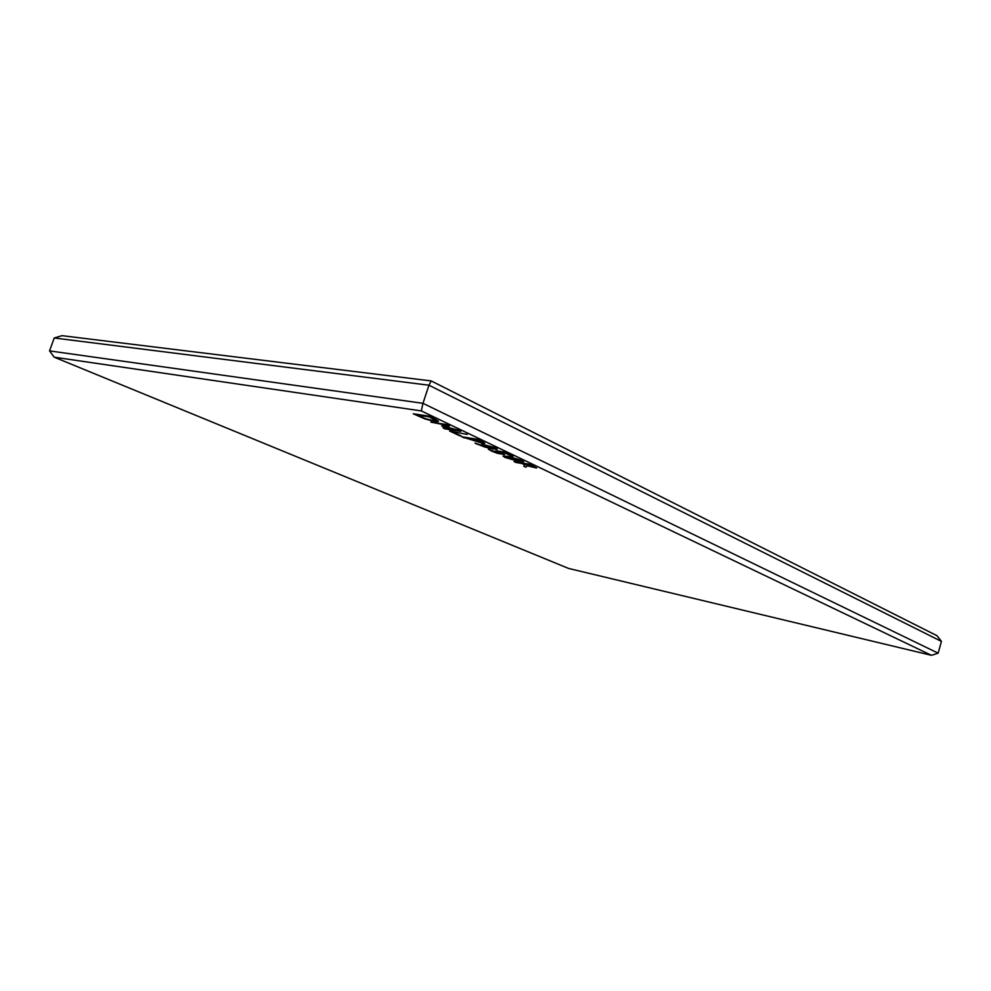 <?xml version="1.0" encoding="UTF-8"?>
<svg xmlns="http://www.w3.org/2000/svg" width="991" height="991" viewBox="0 0 991 991"><rect width="100%" height="100%" fill="white"/><g stroke="black" fill="none" stroke-linecap="round" stroke-linejoin="round"><path stroke-width="1.49" d="M508.16 456.43L521.625 460.307L523.657 461.682L518.479 461.335L505.15 457.495L503.056 456.083L508.16 456.43M495.054 447.61L497.333 449.146L493.258 449.034L484.797 447.065L474.999 443.126L488.959 447.647L481.812 444.117L495.054 447.61M453.395 432.262L461.261 436.003L449.592 431.023L467.219 434.43M433.104 418.128L438.121 420.927L438.431 421.534L435.037 421.621L424.928 418.92L413.259 413.792L428.93 416.133L433.104 418.128M931.503 655.336L421.311 410.918L54.195 357.181L568.599 568.438L931.503 655.336L938.13 653.168L941.45 641.412L428.942 385.214L54.22 337.981L49.55 350.901L422.971 403.325L428.942 385.214L431.196 380.928L937.04 635.727L941.45 641.412M457.916 429.983L460.79 431.358L445.108 428.892L443.051 427.914L456.554 430.032L441.676 425.882L446.421 425.189L430.825 422.116L446.507 424.532L449.518 425.969L445.058 426.65L457.916 429.983M481.601 441.305L484.673 443.088L482.691 443.336L461.695 436.758L477.389 439.286L481.601 441.305M501.669 452.751L504.605 454.621L497.234 453.271L488.315 449.22L500.319 453.593L501.595 453.494L495.859 450.67L504.047 452.032L513.028 456.318L504.159 452.652L499.885 451.933L501.669 452.751M536.639 468.025L527.237 465.832L525.936 467.232L523.744 466.191L525.007 464.965L521.972 463.515L514.019 461.583L529.69 464.284L536.639 468.037L527.237 465.832M421.311 410.918L422.971 403.325L938.13 653.168M54.22 337.981L61.975 335.664L431.196 380.928M49.55 350.901L54.195 357.181M438.443 421.509L435.037 421.621L424.928 418.92M424.928 418.883L413.371 413.804M429.276 416.852L417.174 415.031L425.275 418.586L432.757 420.518L435.185 419.973L429.276 416.852L417.161 415.068M435.483 420.457L429.264 416.877M460.691 431.308L445.108 428.892M445.108 428.855L443.15 427.939M456.566 430.007L442.952 426.489M442.952 426.464L441.738 425.882M430.936 422.129L446.421 425.189M449.468 425.944L445.058 426.65M461.162 435.953L459.49 435.718M459.502 435.681L449.691 431.035M484.772 443.324L482.691 443.336M482.691 443.311L471.493 439.62M471.505 439.595L469.412 438.629M469.424 438.604L463.689 437.712M463.701 437.675L461.794 436.783M481.787 442.122L477.575 439.954L471.208 438.889L480.474 442.296L481.787 442.122L477.588 439.917L471.196 438.914M497.333 449.146L493.258 449.034M493.258 449.01L476.621 443.968M476.634 443.931L475.073 443.138M488.959 447.622L481.886 444.327M493.233 447.263L484.772 445.108L490.508 447.907L494.534 448.242L493.233 447.263L484.772 445.108M494.546 448.217L493.221 447.3M504.605 454.596L497.234 453.271L491.685 451.103M491.697 451.078L488.365 449.233M501.607 453.469L495.983 450.682M512.929 456.281L511.22 456.021M511.232 455.984L504.171 452.614L499.885 451.933M523.657 461.67L518.479 461.335L505.15 457.495L503.069 456.071M506.079 456.851L511.059 459.267L520.647 460.902L515.642 458.511L505.72 456.962M520.981 460.79L515.642 458.486L506.079 456.888M527.249 465.807L525.936 467.232M525.948 467.207L523.768 466.179M521.972 463.515L525.007 464.965M521.984 463.491L515.865 462.463M515.877 462.425L514.118 461.595M533.802 467.034L529.739 464.853L523.756 463.825L532.588 467.021L533.765 466.922L529.739 464.829L523.756 463.825"/></g></svg>

